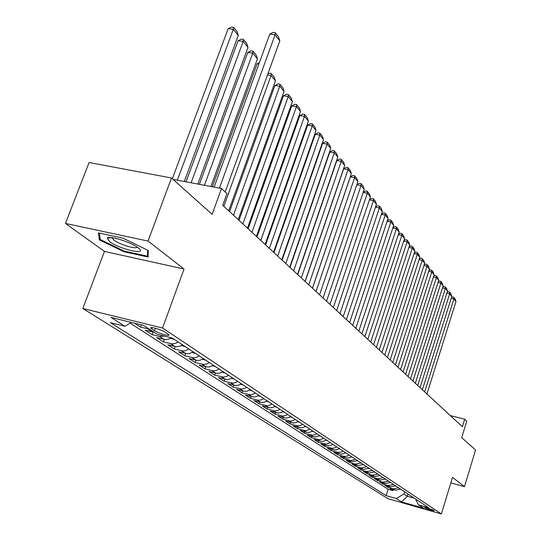 <?xml version="1.0" encoding="UTF-8"?>
<svg xmlns="http://www.w3.org/2000/svg" width="541" height="541" viewBox="0 0 541 541"><rect width="100%" height="100%" fill="white"/><g stroke="black" fill="none" stroke-linecap="round" stroke-linejoin="round"><path stroke-width="0.81" d="M434.092 510.515C429.885 508.648 426.673 507.688 424.455 507.634L424.678 507.83C428.885 509.69 432.09 510.65 434.301 510.704L434.092 510.515M82.834 308.485L388.025 498.734L441.361 513.95L162.564 328.029L82.834 308.485L104.467 251.423L184.035 269.012L148.018 241.063L65.447 223.433L104.467 251.423M65.447 223.433L89.082 162.51L171.483 177.989L212.14 214.364L221.506 188.505L173.032 179.382M450.836 482.897L464.489 486.636L475.553 450.044L461.716 437.662L466.755 421.168L464.685 419.201L450.342 415.603M148.018 241.063L171.483 177.989M134.493 323.2L140.518 327.102L141.329 324.884M153.935 332.181L145.211 330.145L152.143 334.636L153.083 332.079M171.281 337.78L168.751 339.112L165.553 339.62L156.694 337.577L163.402 341.926L164.295 339.464M182.479 344.806L179.91 346.247L176.63 346.808L167.805 344.773L174.31 348.986L175.162 346.619M193.063 351.812L189.992 353.401L187.287 353.773L178.571 351.745L184.873 355.829L185.691 353.543M203.321 358.595L200.292 360.164L197.621 360.522L189.005 358.507L195.118 362.463L195.903 360.259M213.262 365.175L210.28 366.717L207.643 367.062L199.129 365.06L205.053 368.894L205.803 366.764M222.912 371.559L219.964 373.074L217.36 373.412L208.941 371.417L214.689 375.136L215.419 373.08M232.272 377.753L229.871 379.072L227.301 379.572L218.469 377.584L224.055 381.202L224.752 379.207M241.36 383.765L238.987 385.064L235.95 385.55L227.72 383.576L233.144 387.085L233.813 385.158M250.185 389.608L247.352 391.042L244.843 391.359L236.708 389.392L241.976 392.807L242.618 390.94M258.76 395.282L255.967 396.695L253.486 396.999L245.438 395.052L250.557 398.365L251.186 396.553M267.098 400.793L264.82 402.031L261.885 402.484L253.925 400.55L258.909 403.775L259.511 402.017M275.207 406.163L272.481 407.535L270.06 407.819L262.182 405.892L267.031 409.03L267.612 407.332M283.092 411.376L280.874 412.58L278.006 413.013L270.216 411.099L274.936 414.149L275.497 412.499M290.767 416.455L288.576 417.638L285.743 418.065L278.033 416.157L282.632 419.133L283.173 417.53M298.24 421.405L296.076 422.568L293.743 422.994L285.648 421.087L290.125 423.988L290.645 422.426M305.516 426.22L303.379 427.37L300.613 427.775L293.066 425.895L297.422 428.715L297.929 427.201M312.61 430.913L310.047 432.185L307.761 432.442L300.289 430.568L304.536 433.321L305.029 431.846M319.521 435.485L317.432 436.601L315.173 437L307.329 435.133L311.474 437.811L311.947 436.384M326.257 439.941L324.194 441.043L321.963 441.436L314.199 439.576L318.236 442.193L318.696 440.8M332.823 444.289L330.788 445.371L328.137 445.75L320.894 443.918L324.83 446.467L325.276 445.108M339.234 448.53L336.786 449.733L334.595 449.963L327.427 448.144L331.268 450.633L331.701 449.314M345.489 452.668L343.494 453.723L340.898 454.082L333.797 452.276L337.55 454.704L337.969 453.419M351.596 456.705L349.621 457.747L347.052 458.099L340.025 456.3L343.684 458.673L344.09 457.422M357.554 460.648L351.819 461.818L346.098 460.235L349.675 462.555L350.074 461.331M363.376 464.496L357.702 465.652L352.035 464.083L355.532 466.342L355.91 465.152M369.057 468.263L363.444 469.392L357.831 467.837L361.246 470.048L361.618 468.885M374.615 471.935L369.057 473.05L363.498 471.509L366.839 473.666L367.197 472.536M380.046 475.532L374.548 476.628L369.036 475.093L372.303 477.209L372.654 476.1M385.354 479.042L379.91 480.124L374.453 478.602L377.645 480.665L377.99 479.59M390.548 482.477L385.158 483.546L379.748 482.031L382.872 484.053L383.204 482.998M395.633 485.838L390.291 486.893L384.935 485.385L387.985 487.367L388.31 486.339M221.506 188.505L226.936 193.658L222.736 205.289L462.379 426.727L464.685 419.201M151.778 328.928L154.483 330.7C158.182 333.256 170.334 336.739 168.86 334.811L165.303 332.262C161.637 329.685 149.282 326.142 150.838 328.11L151.778 328.928L152.264 327.609M415.508 498.991L418.463 504.854L428.81 507.796L172.207 338.01L157.14 334.27L143.615 325.445L111.033 317.432L125.005 326.304L110.465 322.7L386.139 495.657L396.255 498.532L403.985 494.041L407.359 496.253L414.345 498.227M418.463 504.854L423.603 508.209L401.618 501.94L396.255 498.532M130.124 323.112L388.161 489.247L392.989 490.606L393.307 489.598M400.597 489.132L395.309 490.166L390 488.672L392.989 490.606M398.622 487.826L393.314 488.861L387.985 487.367M393.611 484.506L388.249 485.561L382.872 484.053M388.485 481.118L383.075 482.187L377.645 480.665M383.251 477.649L377.78 478.738L372.303 477.209M377.888 474.105L372.364 475.208L366.839 473.666M372.411 470.474L366.832 471.596L361.246 470.048M366.798 466.768L361.165 467.904L355.532 466.342M361.063 462.968L355.363 464.131L349.675 462.555M355.187 459.079L353.226 460.114L350.676 460.465L343.684 458.673M349.168 455.103L347.187 456.151L344.61 456.503L337.55 454.704M343.008 451.025L340.999 452.087L338.395 452.445L331.268 450.633M336.691 446.846L334.23 448.056L332.032 448.293L324.83 446.467M330.22 442.558L328.164 443.654L325.506 444.033L318.236 442.193M323.586 438.169L321.51 439.278L318.818 439.664L311.474 437.811M316.776 433.666L314.679 434.788L312.414 435.194L304.536 433.321M309.797 429.047L307.22 430.332L304.921 430.589L297.422 428.715M302.629 424.306L300.478 425.463L297.699 425.875L290.125 423.988M295.278 419.444L292.634 420.763L290.287 421.033L282.632 419.133M287.724 414.447L285.52 415.63L282.673 416.063L274.936 414.149M279.961 409.307L277.729 410.518L274.855 410.957L267.031 409.03M271.988 404.032L269.249 405.412L266.814 405.703L258.909 403.775M263.792 398.609L261.499 399.853L258.557 400.313L250.557 398.365M255.359 393.03L252.546 394.457L250.057 394.761L241.976 392.807M246.682 387.288L244.336 388.573L241.32 389.053L233.144 387.085M237.756 381.385L235.376 382.683L232.826 383.184L224.055 381.202M228.559 375.298L226.145 376.624L223.568 377.131L214.689 375.136M219.085 369.03L216.123 370.551L213.506 370.896L205.053 368.894M209.326 362.571L206.845 363.944L203.673 364.472L195.118 362.463M199.257 355.91L196.214 357.486L193.529 357.844L184.873 355.829M188.87 349.04L185.786 350.642L183.068 351.014L174.31 348.986M178.151 341.946L175.568 343.393L172.268 343.961L163.402 341.926M164.464 336.089L159.507 336.461L152.143 334.636M149.282 329.144L140.518 327.102M184.035 269.012L162.564 328.029M464.489 486.636L452.526 477.351L441.361 513.95M408.042 494.055L407.359 496.253L401.618 501.94M404.675 491.83L403.985 494.041M131.253 322.402L125.005 326.304M388.161 489.247L386.139 495.657M99.328 239.859L123.977 251.748L148.126 257.049L148.22 250.469L123.091 238.182L98.34 232.873L99.328 239.859L100.044 237.979M124.227 251.078L123.977 251.748M219.443 188.119L275.085 34.739L269.79 34.056L214.108 187.112M225.178 191.987L279.805 40.879L275.085 34.739L275.227 32.663L278.527 36.971L279.805 40.879M269.79 34.056L273.11 32.386L275.227 32.663M177.347 180.194L233.286 29.349L238.27 35.442L184.298 181.499M228.153 28.687L231.467 27.05L233.523 27.314L233.286 29.349L228.153 28.687L172.342 178.76M233.523 27.314L237.012 31.588L238.27 35.442M138.063 247.731C131.165 242.165 108.849 235.207 107.294 238.121L109.546 241.55C119.25 249.063 147.788 255.771 138.861 248.373L138.063 247.731M112.021 237.655L113.82 240.069C119.466 244.498 136.738 249.678 137.096 247.041M147.625 250.179L147.551 256.197L124.146 251.065L100.261 239.535L99.368 233.097M148.16 254.547L147.551 256.197M191.129 182.79L243.18 41.434L248.001 47.331L197.837 184.048M238.101 40.758L241.36 39.135L243.382 39.405L243.18 41.434L238.101 40.758L186.023 181.823M243.382 39.405L246.764 43.544L248.001 47.331M204.43 185.293L252.755 53.14L257.435 58.861L210.916 186.51M247.744 52.457L250.936 50.84L252.938 51.118L252.755 53.14L247.744 52.457L199.392 184.346M252.938 51.118L256.211 55.128L257.435 58.861M170.449 338.321L174.425 339.478M258.882 64.041L257.09 63.791L212.302 186.773M171.727 337.888L172.234 338.03M259.403 62.614L257.09 63.791M181.431 345.516L185.198 346.605M223.839 206.31L271.041 75.49L275.443 80.866L228.708 210.807M267.869 73.901L269.229 73.197L271.183 73.481L271.041 75.49L267.477 74.976M182.29 344.955L183.074 345.199M271.183 73.481L274.26 77.255L275.443 80.866M192.069 352.482L195.632 353.51M233.502 215.237L279.778 86.161L284.045 91.382L238.223 219.605M274.943 85.451L277.959 83.875L279.893 84.159L279.778 86.161L274.943 85.451L229.587 211.626M192.887 351.948L193.57 352.15M279.893 84.159L282.882 87.825L284.045 91.382M202.375 359.238L205.742 360.205M242.875 223.9L288.252 96.521L292.397 101.593L247.453 228.133M283.477 95.804L286.439 94.242L288.353 94.526L288.252 96.521L283.477 95.804L239 220.322M203.166 358.717L203.747 358.879M288.353 94.526L291.254 98.083L292.397 101.593M212.37 365.784L215.555 366.69M251.964 232.299L296.482 106.584L300.512 111.507L256.414 236.41M291.761 105.86L294.676 104.305L296.563 104.596L296.482 106.584L291.761 105.86L248.13 228.755M213.127 365.283L213.621 365.412M296.563 104.596L299.383 108.051L300.512 111.507M222.06 372.14L225.076 372.992M260.796 240.454L304.482 116.356L308.39 121.137L265.11 244.444M299.809 115.625L302.676 114.083L304.542 114.374L304.482 116.356L299.809 115.625L256.995 236.944M222.797 371.647L223.196 371.748M304.542 114.374L307.281 117.735L308.39 121.137M231.46 378.301L234.314 379.106M269.364 248.38L312.252 125.85L316.052 130.503L273.557 252.255M307.633 125.113L310.453 123.591L312.299 123.882L312.252 125.85L307.633 125.113L265.604 244.904M312.299 123.882L314.957 127.149L316.052 130.503M240.589 384.293L243.288 385.043M277.695 256.076L319.805 135.088L323.504 139.605L281.773 259.842M315.241 134.344L318.013 132.829L319.832 133.127L319.805 135.088L315.241 134.344L273.969 252.633M319.832 133.127L322.422 136.298L323.504 139.605M249.455 390.102L252.005 390.812M285.79 263.555L327.149 144.068L330.754 148.464L289.753 267.22M322.639 143.318L325.364 141.816L327.17 142.114L327.149 144.068L322.639 143.318L282.098 260.147M327.17 142.114L329.685 145.204L330.754 148.464M258.064 395.755L260.478 396.418M293.662 270.831L334.304 152.805L337.8 157.086L297.516 274.395M329.834 152.055L332.519 150.56L334.304 150.865L334.304 152.805L329.834 152.055L290.003 267.45M334.304 150.865L336.759 153.867L337.8 157.086M266.436 401.246L268.715 401.868M301.323 277.905L341.263 161.306L344.671 165.478L305.077 281.374M336.847 160.555L339.484 159.074L341.249 159.379L341.263 161.306L336.847 160.555L297.699 274.558M341.249 159.379L343.636 162.3L344.671 165.478M274.578 406.589L276.728 407.17M308.776 284.796L348.032 169.59L351.352 173.647L312.428 288.164M343.67 168.833L346.267 167.365L348.012 167.669L348.032 169.59L343.67 168.833L305.185 281.476M348.012 167.669L350.338 170.516L351.352 173.647M282.497 411.789L284.525 412.33M316.032 291.498L354.632 177.651L357.872 181.607L319.582 294.784M350.311 176.893L352.874 175.44L354.598 175.744L354.632 177.651L350.311 176.893L312.475 288.211M354.598 175.744L356.864 178.516L357.872 181.607M290.206 416.847L292.12 417.354M323.092 298.023L361.063 185.516L364.215 189.364L326.561 301.222M356.81 184.738L359.312 183.304L361.016 183.609L361.063 185.516L356.803 184.751M361.016 183.609L363.227 186.32L364.215 189.364M297.706 421.77L299.511 422.244M329.976 304.387L367.332 193.171L370.402 196.931L333.351 307.504M363.214 192.346L365.581 190.98L367.271 191.277L367.332 193.171L363.187 192.427M367.271 191.277L369.429 193.921L370.402 196.931M305.009 426.572L306.713 427.005M336.685 310.581L373.439 200.643L376.441 204.302L339.971 313.624M369.456 199.757L371.701 198.452L373.371 198.757L373.439 200.643L369.408 199.906M373.371 198.757L375.474 201.333L376.441 204.302M312.13 431.245L313.726 431.65M343.224 316.62L379.403 207.927L382.325 211.497L346.429 319.589M375.542 206.993L377.665 205.749L379.322 206.053L379.403 207.927L375.474 207.196M379.322 206.053L381.371 208.562L382.325 211.497M319.062 435.803L320.57 436.174M349.601 322.517L385.212 215.027L388.066 218.517L352.725 325.405M381.479 214.047L383.488 212.863L385.131 213.168L385.212 215.027L381.391 214.317M385.131 213.168L387.126 215.622L388.066 218.517M325.824 440.239L327.237 440.59M355.816 328.259L390.886 221.966L393.672 225.367L358.872 331.078M387.268 220.938L389.175 219.808L390.791 220.113L390.886 221.966L387.16 221.262M390.791 220.113L392.746 222.507L393.672 225.367M332.417 444.574L333.743 444.891M361.888 333.871L396.425 228.735L399.15 232.055L364.864 336.624M392.922 227.66L394.72 226.591L396.323 226.895L396.425 228.735L392.793 228.038M396.323 226.895L398.23 229.228L399.15 232.055M338.849 448.8L340.086 449.091M367.806 339.342L401.835 235.342L404.492 238.588L370.72 342.027M398.44 234.226L400.137 233.212L401.726 233.516L401.835 235.342L398.298 234.659M401.726 233.516L403.586 235.795L404.492 238.588M345.117 452.925L346.281 453.189M373.594 344.685L407.116 241.8L409.713 244.972L376.435 347.308M403.823 240.644L405.425 239.677L407.001 239.981L407.116 241.8L403.667 241.13M407.001 239.981L408.82 242.212L409.713 244.972M351.244 456.949L352.333 457.192M379.241 349.899L412.283 248.109L414.819 251.207L382.014 352.468M409.084 246.912L410.599 245.993L412.154 246.304L412.283 248.109L408.908 247.447M412.154 246.304L413.933 248.481L414.819 251.207M357.222 460.878L358.237 461.101M384.752 354.997L417.327 254.27L419.802 257.306L387.464 357.506M414.223 253.039L415.65 252.174L417.192 252.478L417.327 254.27L414.034 253.621M417.192 252.478L418.93 254.601L419.802 257.306M363.065 464.719L364.005 464.915M390.142 359.981L422.257 260.302L424.678 263.264L392.793 362.429M419.248 259.031L420.587 258.206L422.115 258.51L422.257 260.302L419.045 259.66M422.115 258.51L423.813 260.593L424.678 263.264M368.766 468.465L369.645 468.648M395.417 364.85L427.079 266.192L429.446 269.087L398 367.238M424.158 264.887L425.415 264.109L426.93 264.414L427.079 266.192L423.941 265.557M426.93 264.414L428.594 266.449L429.446 269.087M374.399 472.151L375.15 472.293M400.563 369.604L431.792 271.954L434.112 274.787L403.099 371.944M428.959 270.615L430.142 269.885L431.644 270.189L431.792 271.954L428.729 271.332M431.644 270.189L433.267 272.177L434.112 274.787M379.789 475.715L380.539 475.857M405.601 374.264L436.404 277.594L438.67 280.366L408.076 376.55M433.652 276.221L434.761 275.531L436.249 275.836L436.404 277.594L433.409 276.978M436.249 275.836L437.838 277.783L438.67 280.366M385.064 479.204L385.807 479.34M410.524 378.815L440.915 283.105L443.14 285.824L412.952 381.053M438.244 281.712L439.285 281.056L440.759 281.361L440.915 283.105L437.994 282.503M440.759 281.361L442.308 283.268L443.14 285.824M390.318 482.64L390.954 482.748M415.346 383.265L445.331 288.509L447.508 291.159L417.72 385.456M442.741 287.082L443.708 286.466L445.169 286.771L445.331 288.509L442.477 287.913M445.169 286.771L446.69 288.637L447.508 291.159M395.417 485.994L395.998 486.082M420.066 387.627L449.659 293.79L451.789 296.394L422.386 389.77M447.137 292.336L448.043 291.761L449.49 292.066L449.659 293.79L446.859 293.202M449.49 292.066L450.978 293.891L451.789 296.394M400.408 489.267L400.928 489.348M424.678 391.894L453.892 298.963L455.975 301.513L426.95 393.99M451.444 297.482L452.283 296.948L453.716 297.252L453.892 298.963L451.16 298.389M453.716 297.252L455.177 299.045L455.975 301.513M395.309 490.166L393.314 488.861M390.291 486.893L388.249 485.561M385.158 483.546L383.075 482.187M379.91 480.124L377.78 478.738M374.548 476.628L372.364 475.208M369.057 473.05L366.832 471.596M363.444 469.392L361.165 467.904M357.702 465.652L355.363 464.131M351.819 461.818L349.432 460.256M345.8 457.896L343.352 456.3M339.633 453.872L337.124 452.235M333.317 449.754L330.747 448.083M326.845 445.534L324.208 443.823M320.211 441.213L317.506 439.448M313.408 436.776L310.635 434.971M306.429 432.225L303.582 430.372M299.268 427.559L296.346 425.659M291.917 422.771L288.921 420.817M284.37 417.848L281.293 415.846M276.62 412.797L273.455 410.741M268.654 407.603L265.408 405.486M260.464 402.267L257.131 400.097M252.045 396.783L248.617 394.545M243.389 391.136L239.852 388.837M234.476 385.327L230.838 382.96M225.306 379.349L221.56 376.908M215.852 373.189L211.998 370.673M206.121 366.845L202.138 364.255M196.079 360.306L191.981 357.628M185.732 353.557L181.499 350.798M175.047 346.592L170.679 343.745M164.018 339.403L159.507 336.461M152.63 331.978L147.97 328.942M155.382 328.245L154.483 330.7M171.193 337.848L173.418 339.322M182.121 345.07L184.204 346.45M192.711 352.069L194.645 353.354M202.97 358.852L204.775 360.042M212.917 365.425L214.594 366.534M222.567 371.809L224.13 372.837M231.933 377.997L233.381 378.95M241.029 384.002L242.361 384.888M249.854 389.838L251.092 390.656M258.436 395.512L259.572 396.262M266.781 401.023L267.822 401.713M274.889 406.386L275.849 407.015M282.781 411.6L283.653 412.181M290.463 416.678L291.254 417.199M297.942 421.622L298.659 422.095M305.219 426.43L305.868 426.856M312.313 431.123L312.894 431.502M319.231 435.688L319.738 436.026M325.966 440.144L326.419 440.442M332.539 444.486L332.931 444.749M151.007 327.643L150.838 328.11M111.318 237.573L107.294 238.121M112.332 237.695L112.095 238.317"/></g></svg>
